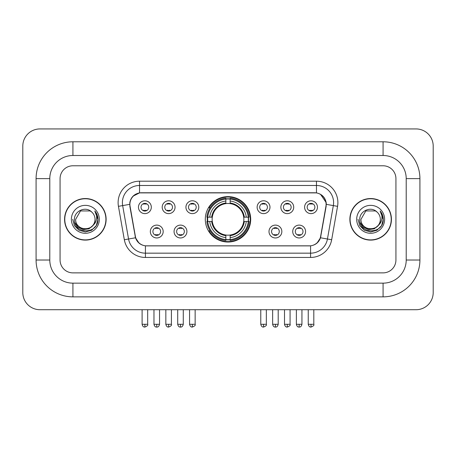 <?xml version="1.0" encoding="UTF-8"?>
<svg xmlns="http://www.w3.org/2000/svg" width="456" height="456" viewBox="0 0 456 456"><rect width="100%" height="100%" fill="white"/><g stroke="black" fill="none" stroke-linecap="round" stroke-linejoin="round"><path stroke-width="0.68" d="M205.297 219.325A22.703 22.703 0 0 0 228 242.028A22.703 22.703 0 0 0 250.703 219.325A22.703 22.703 0 0 0 228 196.621A22.703 22.703 0 0 0 205.297 219.325M186.914 231.534A6.424 6.424 0 0 1 180.49 237.958A6.424 6.424 0 0 1 174.067 231.534A6.424 6.424 0 0 1 180.49 225.11A6.424 6.424 0 0 1 186.914 231.534M176.637 231.534A3.853 3.853 0 0 0 180.49 235.387A3.853 3.853 0 0 0 184.349 231.534A3.853 3.853 0 0 0 180.49 227.681A3.853 3.853 0 0 0 176.637 231.534M281.848 231.534A6.424 6.424 0 0 1 275.424 237.958A6.424 6.424 0 0 1 268.994 231.534A6.424 6.424 0 0 1 275.424 225.11A6.424 6.424 0 0 1 281.848 231.534M271.565 231.534A3.853 3.853 0 0 0 275.424 235.387A3.853 3.853 0 0 0 279.277 231.534A3.853 3.853 0 0 0 275.424 227.681A3.853 3.853 0 0 0 271.565 231.534M305.583 231.534A6.424 6.424 0 0 1 299.159 237.958A6.424 6.424 0 0 1 292.729 231.534A6.424 6.424 0 0 1 299.159 225.11A6.424 6.424 0 0 1 305.583 231.534M295.3 231.534A3.853 3.853 0 0 0 299.159 235.387A3.853 3.853 0 0 0 303.012 231.534A3.853 3.853 0 0 0 299.159 227.681A3.853 3.853 0 0 0 295.3 231.534M163.185 231.534A6.424 6.424 0 0 1 156.756 237.958A6.424 6.424 0 0 1 150.332 231.534A6.424 6.424 0 0 1 156.756 225.11A6.424 6.424 0 0 1 163.185 231.534M152.902 231.534A3.853 3.853 0 0 0 156.756 235.387A3.853 3.853 0 0 0 160.615 231.534A3.853 3.853 0 0 0 156.756 227.681A3.853 3.853 0 0 0 152.902 231.534M175.053 207.201A6.424 6.424 0 0 1 168.623 213.625A6.424 6.424 0 0 1 162.199 207.201A6.424 6.424 0 0 1 168.623 200.777A6.424 6.424 0 0 1 175.053 207.201M164.77 207.201A3.853 3.853 0 0 0 168.623 211.06A3.853 3.853 0 0 0 172.482 207.201A3.853 3.853 0 0 0 168.623 203.347A3.853 3.853 0 0 0 164.77 207.201M198.782 207.201A6.424 6.424 0 0 1 192.358 213.625A6.424 6.424 0 0 1 185.934 207.201A6.424 6.424 0 0 1 192.358 200.777A6.424 6.424 0 0 1 198.782 207.201M188.505 207.201A3.853 3.853 0 0 0 192.358 211.06A3.853 3.853 0 0 0 196.211 207.201A3.853 3.853 0 0 0 192.358 203.347A3.853 3.853 0 0 0 188.505 207.201M269.98 207.201A6.424 6.424 0 0 1 263.557 213.625A6.424 6.424 0 0 1 257.133 207.201A6.424 6.424 0 0 1 263.557 200.777A6.424 6.424 0 0 1 269.98 207.201M259.703 207.201A3.853 3.853 0 0 0 263.557 211.06A3.853 3.853 0 0 0 267.41 207.201A3.853 3.853 0 0 0 263.557 203.347A3.853 3.853 0 0 0 259.703 207.201M293.715 207.201A6.424 6.424 0 0 1 287.291 213.625A6.424 6.424 0 0 1 280.862 207.201A6.424 6.424 0 0 1 287.291 200.777A6.424 6.424 0 0 1 293.715 207.201M283.432 207.201A3.853 3.853 0 0 0 287.291 211.06A3.853 3.853 0 0 0 291.145 207.201A3.853 3.853 0 0 0 287.291 203.347A3.853 3.853 0 0 0 283.432 207.201M317.45 207.201A6.424 6.424 0 0 1 311.02 213.625A6.424 6.424 0 0 1 304.597 207.201A6.424 6.424 0 0 1 311.02 200.777A6.424 6.424 0 0 1 317.45 207.201M307.167 207.201A3.853 3.853 0 0 0 311.02 211.06A3.853 3.853 0 0 0 314.879 207.201A3.853 3.853 0 0 0 311.02 203.347A3.853 3.853 0 0 0 307.167 207.201M151.318 207.201A6.424 6.424 0 0 1 144.894 213.625A6.424 6.424 0 0 1 138.464 207.201A6.424 6.424 0 0 1 144.894 200.777A6.424 6.424 0 0 1 151.318 207.201M141.035 207.201A3.853 3.853 0 0 0 144.894 211.06A3.853 3.853 0 0 0 148.747 207.201A3.853 3.853 0 0 0 144.894 203.347A3.853 3.853 0 0 0 141.035 207.201M130.074 206.34A11.565 11.565 0 0 1 141.463 192.763L314.537 192.763A11.565 11.565 0 0 1 325.926 206.34L320.636 236.328A11.565 11.565 0 0 1 309.248 245.887L146.752 245.887A11.565 11.565 0 0 1 135.364 236.328L130.074 206.34M207.332 221.468A20.776 20.776 0 0 1 207.332 217.181M64.57 219.325A20.776 20.776 0 0 0 85.346 240.101A20.776 20.776 0 0 0 106.123 219.325A20.776 20.776 0 0 0 85.346 198.548A20.776 20.776 0 0 0 64.57 219.325M349.877 219.325A20.776 20.776 0 0 0 370.654 240.101A20.776 20.776 0 0 0 391.43 219.325A20.776 20.776 0 0 0 370.654 198.548A20.776 20.776 0 0 0 349.877 219.325M129.812 202.618C130.923 197.26 134.161 194.017 139.536 192.894L316.464 192.894C321.828 194.011 325.071 197.254 326.188 202.618L326.143 206.34L320.5 237.781C318.807 242.444 315.495 245.123 310.57 245.83L145.43 245.83C140.516 245.134 137.205 242.45 135.5 237.781L129.857 206.34L129.812 202.618M133.101 196.126L139.536 192.894L139.536 185.484L316.464 185.484A17.134 17.134 0 0 1 333.336 205.593L327.448 239.007A17.134 17.134 0 0 1 310.57 253.165L145.43 253.165A17.134 17.134 0 0 1 128.552 239.007L122.664 205.593A17.134 17.134 0 0 1 139.536 185.484L139.536 181.197L316.464 181.197L316.464 192.894M129.686 204.356L122.664 205.593A17.134 17.134 0 0 1 122.402 202.618M320.534 194.319L326.188 202.618L326.314 204.356L337.56 206.34L331.666 239.753A21.421 21.421 0 0 1 310.57 257.452L145.43 257.452A21.421 21.421 0 0 1 124.334 239.753L118.44 206.34A21.421 21.421 0 0 1 139.536 181.197M146.536 245.887L145.43 245.83L145.43 257.452M310.57 257.452L310.57 245.83L309.464 245.887M331.666 239.753L320.5 237.781L317.04 243.054M139.034 243.122L135.5 237.781L124.334 239.753M320.853 236.328L320.785 236.692M135.215 236.692L135.147 236.328M395.928 178.627A12.853 12.853 0 0 0 383.08 165.779L72.92 165.779A12.853 12.853 0 0 0 60.072 178.627L60.072 260.023A12.853 12.853 0 0 0 72.92 272.876L383.08 272.876A12.853 12.853 0 0 0 395.928 260.023L395.928 178.627A12.853 12.853 0 0 0 383.08 165.779L72.92 165.779A12.853 12.853 0 0 0 60.072 178.627L60.072 260.023A12.853 12.853 0 0 0 72.92 272.876L383.08 272.876A12.853 12.853 0 0 0 395.928 260.023L395.928 178.627M105.906 219.325A20.566 20.566 0 0 0 85.346 198.765A20.566 20.566 0 0 0 64.781 219.325A20.566 20.566 0 0 0 85.346 239.89A20.566 20.566 0 0 0 105.906 219.325M93.383 225.025L89.011 228.809L83.283 229.607L78.01 227.225L74.716 222.465M95.025 219.325C95.617 231.813 75.069 231.813 75.662 219.325L80.507 210.94L90.185 210.94L91.69 212.011C85.745 205.781 74.305 210.911 74.413 219.325C73.325 234.27 97.561 234.663 97.949 220.048L97.972 219.325C97.937 216.15 96.877 213.362 94.802 210.957C96.381 213.55 96.94 216.338 96.472 219.325C96.016 221.867 94.785 223.936 92.762 225.543A9.684 9.684 0 0 0 95.025 219.325C95.617 231.813 75.069 231.813 75.662 219.325C75.069 231.813 95.617 231.813 95.025 219.325A9.684 9.684 0 0 0 91.69 212.011M92.762 225.543C87.626 232.492 75.16 228.046 75.662 219.325M71.381 219.325A13.965 13.965 0 0 0 85.346 233.29A13.965 13.965 0 0 0 99.311 219.325A13.965 13.965 0 0 0 85.346 205.36A13.965 13.965 0 0 0 71.381 219.325M94.802 210.957L97.966 219.695L97.379 215.5L97.966 219.695L97.379 215.5L97.966 219.695L94.894 211.065L97.966 219.689M94.894 211.065L97.972 219.325L96.279 225.64L91.656 230.257L85.346 231.95L79.031 230.257L74.408 225.64L72.721 219.325M391.219 219.325A20.566 20.566 0 0 0 370.654 198.765A20.566 20.566 0 0 0 350.094 219.325A20.566 20.566 0 0 0 370.654 239.89A20.566 20.566 0 0 0 391.219 219.325M378.691 225.025L374.319 228.809L368.59 229.607L363.318 227.225L360.023 222.465M380.338 219.325C380.931 231.813 360.382 231.813 360.975 219.325L365.815 210.94L375.493 210.94L376.998 212.011C371.053 205.781 359.619 210.911 359.721 219.325C358.633 234.27 382.869 234.663 383.262 220.048L383.279 219.325C383.245 216.15 382.191 213.362 380.11 210.957C381.689 213.55 382.248 216.338 381.78 219.325C381.33 221.867 380.093 223.936 378.075 225.543A9.684 9.684 0 0 0 380.338 219.325C380.931 231.813 360.382 231.813 360.975 219.325C360.382 231.813 380.931 231.813 380.338 219.325A9.684 9.684 0 0 0 376.998 212.011M378.075 225.543C372.934 232.492 360.468 228.046 360.975 219.325M356.689 219.325A13.965 13.965 0 0 0 370.654 233.29A13.965 13.965 0 0 0 384.619 219.325A13.965 13.965 0 0 0 370.654 205.36A13.965 13.965 0 0 0 356.689 219.325M380.11 210.957L383.274 219.695L382.687 215.5L383.274 219.695L382.687 215.5L383.274 219.695L380.207 211.065L383.274 219.689M380.207 211.065L383.279 219.325L381.592 225.64L376.969 230.257L370.654 231.95L364.344 230.257L359.721 225.64L358.028 219.325M230.143 239.605L230.143 240.466A21.25 21.25 0 0 0 249.141 221.468L248.281 221.468A20.389 20.389 0 0 1 230.143 239.605L230.143 237.622A18.422 18.422 0 0 0 246.297 221.468L243.703 221.468A15.852 15.852 0 0 0 230.143 203.621L230.143 199.044A20.389 20.389 0 0 1 248.281 217.181L249.141 217.181A21.25 21.25 0 0 0 230.143 198.183L230.143 199.044M207.719 221.468L206.859 221.468A21.25 21.25 0 0 0 225.857 240.466L225.857 239.605A20.389 20.389 0 0 1 207.719 221.468L209.703 221.468A18.422 18.422 0 0 0 225.857 237.622L225.857 235.028A15.852 15.852 0 0 0 243.703 221.468L244.336 221.468A16.479 16.479 0 0 1 230.143 235.661L230.143 237.622M225.857 199.044L225.857 198.183A21.25 21.25 0 0 0 206.859 217.181L207.719 217.181A20.389 20.389 0 0 1 225.857 199.044L225.857 201.028A18.422 18.422 0 0 0 209.703 217.181L212.296 217.181A15.852 15.852 0 0 0 225.857 235.028L225.857 235.661A16.479 16.479 0 0 1 211.664 221.468L209.703 221.468M207.765 221.468A20.349 20.349 0 0 1 207.765 217.181M230.143 199.09A20.349 20.349 0 0 0 225.857 199.09M248.235 217.181A20.349 20.349 0 0 1 248.235 221.468M248.281 217.181L246.297 217.181A18.422 18.422 0 0 0 230.143 201.028M246.297 221.468L248.281 221.468M225.857 237.622L225.857 239.605M243.703 217.181L246.297 217.181M230.143 235.057L230.143 235.661M225.857 235.028A15.852 15.852 0 0 1 212.296 221.468L211.664 221.468M230.143 239.56A20.349 20.349 0 0 1 225.857 239.56M209.703 217.181L207.719 217.181M225.857 203.593L225.857 201.028M230.143 203.621A15.852 15.852 0 0 0 212.296 217.181L211.664 217.181A16.479 16.479 0 0 1 225.857 202.988M230.143 203.593L230.143 202.988A16.479 16.479 0 0 1 244.336 217.181M210.176 207.759L208.962 207.759A22.276 22.276 0 0 1 250.276 219.325A22.276 22.276 0 0 1 208.962 230.89L210.176 230.89M143.606 210.837L143.606 210.227A3.289 3.289 0 0 0 146.176 210.227L146.176 210.837M146.176 203.564L146.176 204.18A3.289 3.289 0 0 0 143.606 204.18L143.606 203.564M167.341 210.837L167.341 210.227A3.289 3.289 0 0 0 169.911 210.227L169.911 210.837M169.911 203.564L169.911 204.18A3.289 3.289 0 0 0 167.341 204.18L167.341 203.564M191.075 210.837L191.075 210.227A3.289 3.289 0 0 0 193.64 210.227L193.64 210.837M193.64 203.564L193.64 204.18A3.289 3.289 0 0 0 191.075 204.18L191.075 203.564M262.274 210.837L262.274 210.227A3.289 3.289 0 0 0 264.839 210.227L264.839 210.837M264.839 203.564L264.839 204.18A3.289 3.289 0 0 0 262.274 204.18L262.274 203.564M286.003 210.837L286.003 210.227A3.289 3.289 0 0 0 288.574 210.227L288.574 210.837M288.574 203.564L288.574 204.18A3.289 3.289 0 0 0 286.003 204.18L286.003 203.564M309.738 210.837L309.738 210.227A3.289 3.289 0 0 0 312.309 210.227L312.309 210.837M312.309 203.564L312.309 204.18A3.289 3.289 0 0 0 309.738 204.18L309.738 203.564M155.473 235.171L155.473 234.561A3.289 3.289 0 0 0 158.044 234.561L158.044 235.171M158.044 227.897L158.044 228.507A3.289 3.289 0 0 0 155.473 228.507L155.473 227.897M179.208 235.171L179.208 234.561A3.289 3.289 0 0 0 181.779 234.561L181.779 235.171M181.779 227.897L181.779 228.507A3.289 3.289 0 0 0 179.208 228.507L179.208 227.897M274.136 235.171L274.136 234.561A3.289 3.289 0 0 0 276.706 234.561L276.706 235.171M276.706 227.897L276.706 228.507A3.289 3.289 0 0 0 274.136 228.507L274.136 227.897M297.871 235.171L297.871 234.561A3.289 3.289 0 0 0 300.441 234.561L300.441 235.171M300.441 227.897L300.441 228.507A3.289 3.289 0 0 0 297.871 228.507L297.871 227.897M383.08 141.787A36.839 36.839 0 0 1 419.919 178.627A36.839 36.839 0 0 0 383.08 141.787L72.92 141.787A36.839 36.839 0 0 0 36.081 178.627A36.839 36.839 0 0 1 72.92 141.787L72.92 155.496L383.08 155.496L72.92 155.496A23.131 23.131 0 0 0 49.789 178.627L49.789 260.023A23.131 23.131 0 0 0 72.92 283.153L383.08 283.153L72.92 283.153L72.92 296.862L383.08 296.862A36.839 36.839 0 0 0 419.919 260.023L419.919 178.627L406.21 178.627A23.131 23.131 0 0 0 383.08 155.496L383.08 141.787M419.919 260.023L406.21 260.023L406.21 178.627L406.21 260.023A23.131 23.131 0 0 1 383.08 283.153L383.08 296.862M433.2 146.068A17.134 17.134 0 0 0 416.066 128.934L39.934 128.934A17.134 17.134 0 0 0 22.8 146.068L22.8 292.581A17.134 17.134 0 0 0 39.934 309.715L416.066 309.715A17.134 17.134 0 0 0 433.2 292.581L433.2 146.068M36.081 260.023L49.789 260.023L49.789 178.627L36.081 178.627L36.081 260.023A36.839 36.839 0 0 0 72.92 296.862M316.464 181.197A21.421 21.421 0 0 1 337.56 206.34M118.44 206.34L122.664 205.593M230.143 235.028A15.852 15.852 0 0 0 243.703 221.468M225.857 239.753A20.543 20.543 0 0 0 230.143 239.753M248.429 221.468A20.543 20.543 0 0 0 248.429 217.181M230.143 198.896A20.543 20.543 0 0 0 225.857 198.896M144.894 324.279L142.107 324.279C142.591 326.268 143.52 327.197 144.894 327.066L144.894 324.279L147.676 324.279L147.676 309.715M168.623 324.279L165.841 324.279C166.326 326.268 167.255 327.197 168.623 327.066L168.623 324.279L171.41 324.279L171.41 309.715M192.358 324.279L189.571 324.279C190.061 326.268 190.99 327.197 192.358 327.066L192.358 324.279L195.139 324.279L195.139 309.715M263.557 324.279L260.769 324.279C261.26 326.268 262.189 327.197 263.557 327.066L263.557 324.279L266.344 324.279L266.344 309.715M287.291 324.279L284.504 324.279C284.989 326.268 285.918 327.197 287.291 327.066L287.291 324.279L290.073 324.279L290.073 309.715M311.02 324.279L308.239 324.279C308.723 326.268 309.652 327.197 311.02 327.066L311.02 324.279L313.808 324.279L313.808 309.715M156.756 324.279L153.974 324.279C154.459 326.268 155.388 327.197 156.756 327.066L156.756 324.279L159.543 324.279L159.543 309.715M180.49 324.279L177.709 324.279C178.193 326.268 179.122 327.197 180.49 327.066L180.49 324.279L183.278 324.279L183.278 309.715M275.424 324.279L272.637 324.279C273.127 326.268 274.05 327.197 275.424 327.066L275.424 324.279L278.206 324.279L278.206 309.715M299.159 324.279L296.372 324.279C296.856 326.268 297.785 327.197 299.159 327.066L299.159 324.279L301.94 324.279L301.94 309.715M142.107 324.279L142.107 309.715M147.676 324.279C148.24 325.174 147.311 326.097 144.894 327.066M165.841 324.279L165.841 309.715M171.41 324.279C171.975 325.174 171.046 326.097 168.623 327.066M189.571 324.279L189.571 309.715M195.139 324.279C195.709 325.174 194.78 326.097 192.358 327.066M260.769 324.279L260.769 309.715M266.344 324.279C266.908 325.174 265.979 326.097 263.557 327.066M284.504 324.279L284.504 309.715M290.073 324.279C290.637 325.174 289.708 326.097 287.291 327.066M308.239 324.279L308.239 309.715M313.808 324.279C314.372 325.174 313.443 326.097 311.02 327.066M153.974 324.279L153.974 309.715M159.543 324.279C159.058 326.268 158.129 327.197 156.756 327.066M177.709 324.279L177.709 309.715M183.278 324.279C182.788 326.268 181.864 327.197 180.49 327.066M272.637 324.279L272.637 309.715M278.206 324.279C277.721 326.268 276.792 327.197 275.424 327.066M296.372 324.279L296.372 309.715M301.94 324.279C301.456 326.268 300.527 327.197 299.159 327.066"/></g></svg>
